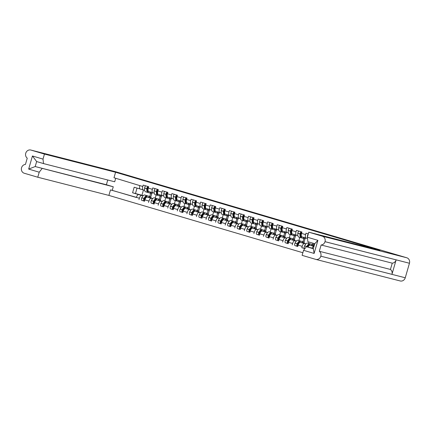 <?xml version="1.0" encoding="UTF-8"?>
<svg xmlns="http://www.w3.org/2000/svg" width="431" height="431" viewBox="0 0 431 431"><rect width="100%" height="100%" fill="white"/><g stroke="black" fill="none" stroke-linecap="round" stroke-linejoin="round"><path stroke-width="0.65" d="M391.951 274.353L396.132 259.861A4.499 4.094 104.3 0 1 392.248 263.169L390.432 269.45A4.499 4.094 104.3 0 1 391.951 274.353L320.826 256.176A4.499 4.094 -75.7 0 1 315.778 259.387A4.499 4.094 -75.7 0 1 315.643 259.349L302.109 255.346L303.559 250.319L306.419 246.699L313.369 248.471M302.864 252.733L108.892 195.41L37.766 177.233L24.233 173.235A4.499 4.094 -75.7 0 1 21.55 167.751L21.555 167.734A4.499 4.094 -75.7 0 1 25.44 164.426L27.25 158.15A4.499 4.094 -75.7 0 1 25.736 153.247L25.741 153.231A4.499 4.094 -75.7 0 1 30.784 150.036L115.222 171.613A4.499 4.094 104.3 0 1 115.357 171.651L156.722 183.913M392.248 263.169L321.122 244.991A4.499 4.094 -75.7 0 0 325.006 241.683L325.012 241.667A4.499 4.094 -75.7 0 0 322.329 236.188L308.795 232.185L379.921 250.363L115.578 172.249L44.452 154.072L30.919 150.069A4.499 4.094 -75.7 0 0 30.784 150.036M144.633 190.292L143.184 189.92A3.232 1.336 -73.5 0 1 143.162 189.915L140.183 189.031A3.232 1.336 106.5 0 1 139.806 185.599L113.989 177.755L115.578 172.249M150.112 191.967A5.344 2.209 -73.5 0 0 151.087 193.427A5.344 2.209 -73.5 0 0 151.119 193.438A5.344 2.209 -73.5 0 0 152.709 192.732L148.706 191.553A3.232 1.336 -73.5 0 1 148.69 191.547A3.232 1.336 -73.5 0 1 148.307 188.115L148.711 186.731L143.184 185.098L142.785 186.483A3.232 1.336 -73.5 0 0 143.162 189.915M162.298 195.566L158.285 194.381A3.232 1.336 -73.5 0 1 158.263 194.376A3.232 1.336 -73.5 0 1 157.886 190.944L158.285 189.559L152.763 187.927L152.358 189.311A3.232 1.336 -73.5 0 0 152.741 192.743L148.69 191.547M169.264 197.624A5.344 2.209 -73.5 0 0 170.245 199.09A5.344 2.209 -73.5 0 0 170.277 199.095A5.344 2.209 -73.5 0 0 171.861 198.395L167.858 197.209A3.232 1.336 -73.5 0 1 167.842 197.204A3.232 1.336 -73.5 0 1 167.465 193.772L167.864 192.388L162.336 190.755L161.937 192.14A3.232 1.336 -73.5 0 0 162.315 195.572L163.785 195.949M181.451 201.229L177.437 200.043A3.232 1.336 -73.5 0 1 177.416 200.038A3.232 1.336 -73.5 0 1 177.039 196.606L177.437 195.221L171.915 193.589L171.516 194.974A3.232 1.336 -73.5 0 0 171.894 198.405L167.842 197.204M188.417 203.287A5.344 2.209 -73.5 0 0 189.398 204.747A5.344 2.209 -73.5 0 0 189.43 204.757A5.344 2.209 -73.5 0 0 191.014 204.052L187.016 202.872A3.232 1.336 -73.5 0 1 186.995 202.866A3.232 1.336 -73.5 0 1 186.618 199.434L187.016 198.05L181.489 196.417L181.09 197.802A3.232 1.336 -73.5 0 0 181.467 201.234L177.416 200.038M200.604 206.885L196.59 205.7A3.232 1.336 -73.5 0 1 196.568 205.695A3.232 1.336 -73.5 0 1 196.191 202.263L196.59 200.878L191.068 199.246L190.669 200.63A3.232 1.336 -73.5 0 0 191.046 204.062L186.995 202.866M207.57 208.949A5.344 2.209 -73.5 0 0 208.55 210.409A5.344 2.209 -73.5 0 0 208.582 210.414A5.344 2.209 -73.5 0 0 210.166 209.714L206.169 208.534A3.232 1.336 -73.5 0 1 206.147 208.529A3.232 1.336 -73.5 0 1 205.77 205.097L206.169 203.712L200.641 202.08L200.243 203.464A3.232 1.336 -73.5 0 0 200.625 206.896L202.096 207.268M217.149 211.777A5.344 2.209 -73.5 0 0 218.124 213.237A5.344 2.209 -73.5 0 0 218.156 213.248A5.344 2.209 -73.5 0 0 219.745 212.542L215.742 211.362A3.232 1.336 -73.5 0 1 215.726 211.357A3.232 1.336 -73.5 0 1 215.344 207.925L215.748 206.541L210.22 204.908L209.822 206.293A3.232 1.336 -73.5 0 0 210.199 209.725L206.147 208.529M229.335 215.376L225.321 214.191A3.232 1.336 -73.5 0 1 225.3 214.185A3.232 1.336 -73.5 0 1 224.923 210.754L225.321 209.369L219.799 207.737L219.395 209.121A3.232 1.336 -73.5 0 0 219.778 212.553L221.248 212.93M238.909 218.21L234.895 217.019A3.232 1.336 -73.5 0 1 234.879 217.014A3.232 1.336 -73.5 0 1 234.502 213.582L234.9 212.203L229.373 210.565L228.974 211.95A3.232 1.336 -73.5 0 0 229.351 215.381L225.3 214.185M249.975 221.421L248.525 221.049A3.232 1.336 -73.5 0 1 248.504 221.044L244.474 219.853A3.232 1.336 -73.5 0 1 244.452 219.848A3.232 1.336 -73.5 0 1 244.075 216.416L244.474 215.031L238.952 213.399L238.553 214.783A3.232 1.336 -73.5 0 0 238.93 218.215L240.401 218.592M258.061 223.867L254.053 222.682A3.232 1.336 -73.5 0 1 254.031 222.676A3.232 1.336 -73.5 0 1 253.654 219.244L254.053 217.86L248.525 216.227L248.127 217.612A3.232 1.336 -73.5 0 0 248.504 221.044L244.452 219.848M269.133 227.078L267.678 226.711A3.232 1.336 -73.5 0 1 267.662 226.706L263.627 225.51A3.232 1.336 -73.5 0 1 263.605 225.505A3.232 1.336 -73.5 0 1 263.228 222.073L263.627 220.688L258.104 219.056L257.706 220.44A3.232 1.336 -73.5 0 0 258.083 223.872L254.031 222.676M274.606 228.759A5.344 2.209 -73.5 0 0 275.587 230.219A5.344 2.209 -73.5 0 0 275.619 230.224A5.344 2.209 -73.5 0 0 277.203 229.524L273.206 228.344A3.232 1.336 -73.5 0 1 273.184 228.338A3.232 1.336 -73.5 0 1 272.807 224.907L273.206 223.522L267.678 221.89L267.279 223.274A3.232 1.336 -73.5 0 0 267.662 226.706L263.605 225.505M288.285 232.74L286.83 232.368A3.232 1.336 -73.5 0 1 286.814 232.363L282.779 231.172A3.232 1.336 -73.5 0 1 282.763 231.167A3.232 1.336 -73.5 0 1 282.38 227.735L282.784 226.35L277.257 224.718L276.858 226.103A3.232 1.336 -73.5 0 0 277.235 229.534L273.184 228.338M293.759 234.416A5.344 2.209 -73.5 0 0 294.739 235.876A5.344 2.209 -73.5 0 0 294.772 235.886A5.344 2.209 -73.5 0 0 296.356 235.186L292.358 234.001A3.232 1.336 -73.5 0 1 292.337 233.995A3.232 1.336 -73.5 0 1 291.959 230.563L292.358 229.179L286.836 227.546L286.432 228.931A3.232 1.336 -73.5 0 0 286.814 232.363L282.763 231.167M307.438 238.402L305.988 238.031A3.232 1.336 -73.5 0 1 305.967 238.025L301.932 236.829A3.232 1.336 -73.5 0 1 301.915 236.824A3.232 1.336 -73.5 0 1 301.538 233.392L301.937 232.013L296.409 230.375L296.011 231.759A3.232 1.336 -73.5 0 0 296.388 235.191L292.337 233.995M308.3 233.893L305.988 233.209L305.59 234.593A3.232 1.336 -73.5 0 0 305.967 238.025L301.915 236.824M305.838 243.935L304.388 243.563A3.232 1.336 -73.5 0 0 302.196 246.343L301.797 247.728L304.884 248.639M302.196 246.343L298.144 245.142L297.746 246.527L294.96 245.595A1.772 0.733 -73.5 0 1 294.998 243.106L295.041 243.019A5.344 2.209 -73.5 0 1 298.004 240.282L300.24 240.945A5.344 2.209 106.5 0 0 297.282 243.682L297.239 243.768A1.772 0.733 106.5 0 0 297.218 246.263A1.772 0.733 106.5 0 0 297.228 246.268L294.976 245.6A1.772 0.733 -73.5 0 0 294.987 245.605L297.207 246.263M296.264 241.107L294.809 240.735A3.232 1.336 -73.5 0 0 292.622 243.51L292.218 244.894M292.622 243.51L288.565 242.314L288.167 243.698L285.387 242.766M286.685 238.278L285.236 237.907A3.232 1.336 -73.5 0 0 283.043 240.681L282.644 242.066M283.043 240.681L278.992 239.485L278.593 240.87L275.808 239.938A1.772 0.733 -73.5 0 1 275.845 237.443L275.888 237.357A5.344 2.209 -73.5 0 1 278.846 234.626L281.087 235.288A5.344 2.209 106.5 0 0 278.13 238.02L278.087 238.106A1.772 0.733 106.5 0 0 278.065 240.606A1.772 0.733 106.5 0 0 278.076 240.606L275.824 239.943A1.772 0.733 -73.5 0 0 275.835 239.943L278.054 240.6M277.111 235.45L275.657 235.078A3.232 1.336 -73.5 0 0 273.464 237.853L273.065 239.237M273.464 237.853L269.413 236.657L269.014 238.036L266.234 237.109M267.532 232.616L266.083 232.244A3.232 1.336 -73.5 0 0 263.891 235.019L263.492 236.403M263.891 235.019L259.839 233.823L259.44 235.207L256.655 234.275A1.772 0.733 -73.5 0 1 256.693 231.786L256.731 231.7A5.344 2.209 -73.5 0 1 259.694 228.963L261.935 229.626A5.344 2.209 106.5 0 0 258.972 232.363L258.934 232.449A1.772 0.733 106.5 0 0 258.912 234.943A1.772 0.733 106.5 0 0 258.923 234.949L256.671 234.281A1.772 0.733 -73.5 0 0 256.682 234.286L258.902 234.938M257.959 229.788L256.504 229.416A3.232 1.336 -73.5 0 0 254.312 232.19L253.913 233.575M254.312 232.19L250.26 230.994L249.861 232.379L247.082 231.447M248.38 226.959L246.925 226.587A3.232 1.336 -73.5 0 0 244.738 229.362L244.339 230.747M244.738 229.362L240.687 228.166L240.282 229.551L237.503 228.619A1.772 0.733 -73.5 0 1 237.54 226.124L237.578 226.038A5.344 2.209 -73.5 0 1 240.541 223.306L242.782 223.969A5.344 2.209 106.5 0 0 239.819 226.701L239.781 226.787A1.772 0.733 106.5 0 0 239.76 229.281A1.772 0.733 106.5 0 0 239.771 229.287L237.519 228.624A1.772 0.733 -73.5 0 0 237.529 228.624L239.749 229.281M238.801 224.125L237.352 223.754A3.232 1.336 -73.5 0 0 235.159 226.534L234.76 227.918M235.159 226.534L231.108 225.332L230.709 226.717L227.924 225.785M229.227 221.297L227.773 220.925A3.232 1.336 -73.5 0 0 225.585 223.7L225.181 225.084M225.585 223.7L221.529 222.504L221.13 223.888L218.35 222.956A1.772 0.733 -73.5 0 1 218.388 220.467L218.425 220.381A5.344 2.209 -73.5 0 1 221.389 217.644L223.63 218.307A5.344 2.209 106.5 0 0 220.667 221.044L220.629 221.13A1.772 0.733 106.5 0 0 220.602 223.624A1.772 0.733 106.5 0 0 220.613 223.624L221.168 223.77M219.648 218.469L218.199 218.097A3.232 1.336 -73.5 0 0 216.006 220.871L215.608 222.256M216.006 220.871L211.955 219.675L211.556 221.06L208.771 220.128M210.075 215.64L208.62 215.268A3.232 1.336 -73.5 0 0 206.427 218.043L206.029 219.427M206.427 218.043L202.376 216.841L201.977 218.226L199.197 217.294A1.772 0.733 -73.5 0 1 199.23 214.805L199.273 214.719A5.344 2.209 -73.5 0 1 202.236 211.987L204.477 212.645A5.344 2.209 106.5 0 0 201.514 215.381L201.471 215.468A1.772 0.733 106.5 0 0 201.449 217.962A1.772 0.733 106.5 0 0 201.46 217.967L202.015 218.108M200.496 212.806L199.047 212.435A3.232 1.336 -73.5 0 0 196.854 215.209L196.455 216.594M196.854 215.209L192.802 214.013L192.404 215.398L189.618 214.466M190.922 209.978L189.468 209.606A3.232 1.336 -73.5 0 0 187.275 212.381L186.876 213.765M187.275 212.381L183.223 211.185L182.825 212.569L180.039 211.637A1.772 0.733 -73.5 0 1 180.077 209.148L180.12 209.062A5.344 2.209 -73.5 0 1 183.083 206.325L185.325 206.988A5.344 2.209 106.5 0 0 182.361 209.719L182.318 209.805A1.772 0.733 106.5 0 0 182.297 212.305A1.772 0.733 106.5 0 0 182.308 212.305L182.863 212.445M181.343 207.149L179.889 206.778A3.232 1.336 -73.5 0 0 177.701 209.552L177.297 210.937M177.701 209.552L173.65 208.356L173.246 209.741L170.466 208.809M171.764 204.316L170.315 203.944A3.232 1.336 -73.5 0 0 168.122 206.724L167.724 208.108M168.122 206.724L164.071 205.522L163.672 206.907L160.887 205.975M162.191 201.487L160.736 201.115A3.232 1.336 -73.5 0 0 158.549 203.89L158.145 205.275M158.549 203.89L154.492 202.694L154.093 204.078L151.313 203.146M152.612 198.659L151.162 198.287A3.232 1.336 -73.5 0 0 148.97 201.061L148.571 202.446M148.97 201.061L144.918 199.865L144.52 201.25L141.734 200.318M143.038 195.825L141.583 195.458A3.232 1.336 -73.5 0 0 139.391 198.233L138.992 199.618M108.892 195.41L110.481 189.909L136.417 197.35A3.232 1.336 106.5 0 1 138.604 194.575L132.581 192.776L134.181 187.243L140.059 188.977M306.419 246.699L313.294 248.73L314.738 243.73L307.863 241.699L307.341 237.217L317.9 240.336L314.118 253.439L303.559 250.319M156.733 183.881L406.767 257.765A4.499 4.094 104.3 0 1 409.45 263.249L405.259 277.769L320.82 256.186A4.499 4.094 -75.7 0 0 319.306 251.268L321.122 244.991M307.341 237.217L308.795 232.185M143.464 189.99L141.95 195.248L143.227 195.631M141.95 195.248L132.581 192.776M140.183 189.031A3.232 1.336 106.5 0 0 140.204 189.037L143.14 189.909M42.076 168.58L39.221 172.201L28.662 169.081L32.444 155.979L43.003 159.104L43.52 163.586L36.646 161.555L35.202 166.549L113.261 186.774L112.227 190.351L136.374 197.49M37.766 177.233L39.221 172.201M110.481 189.909L112.227 190.351M43.003 159.104L44.452 154.072M43.52 163.586L114.7 181.78L115.718 178.262M314.01 246.246L309.911 245.201L313.962 246.397A3.232 1.336 -73.5 0 0 312.141 248.159M308.03 247.108A3.232 1.336 -73.5 0 1 309.911 245.201M305.962 243.806L300.337 242.367L304.388 243.563M312.529 244.576L312.928 243.197M308.477 243.38L308.876 242.001M298.144 245.142A3.232 1.336 -73.5 0 1 300.337 242.367M296.388 240.977L290.758 239.539L294.809 240.735M296.388 235.191A3.232 1.336 -73.5 0 0 296.409 235.197L297.859 235.568M302.95 241.748L303.866 238.575M298.898 240.552L299.814 237.379M288.565 242.314A3.232 1.336 -73.5 0 1 290.758 239.539M286.809 238.149L281.184 236.711L285.236 237.907M293.376 238.919L294.292 235.746M289.325 237.718L290.241 234.545M278.992 239.485A3.232 1.336 -73.5 0 1 281.184 236.711M277.235 235.315L271.605 233.877L275.657 235.078M277.235 229.534A3.232 1.336 -73.5 0 0 277.257 229.54L278.706 229.912M283.797 236.086L284.713 232.912M279.746 234.89L280.662 231.716M269.413 236.657A3.232 1.336 -73.5 0 1 271.605 233.877M267.656 232.487L262.032 231.048L266.083 232.244M274.224 233.257L275.134 230.084M270.167 232.061L271.083 228.888M259.839 233.823A3.232 1.336 -73.5 0 1 262.032 231.048M258.077 229.658L252.453 228.22L256.504 229.416M258.083 223.872A3.232 1.336 -73.5 0 0 258.104 223.878L259.554 224.249M264.645 230.429L265.561 227.256M260.593 229.227L261.509 226.059M250.26 230.994A3.232 1.336 -73.5 0 1 252.453 228.22M248.504 226.825L242.874 225.391L246.925 226.587M255.066 227.595L255.982 224.427M251.014 226.399L251.93 223.226M240.687 228.166A3.232 1.336 -73.5 0 1 242.874 225.391M238.925 223.996L233.3 222.558L237.352 223.754M245.492 224.766L246.408 221.593M241.441 223.57L242.357 220.397M231.108 225.332A3.232 1.336 -73.5 0 1 233.3 222.558M238.946 218.221A3.232 1.336 -73.5 0 1 238.93 218.215L234.879 217.014M229.351 221.168L223.721 219.729L227.773 220.925M229.351 215.381A3.232 1.336 -73.5 0 0 229.373 215.387L230.822 215.759M235.913 221.938L236.829 218.765M231.862 220.742L232.778 217.569M221.529 222.504A3.232 1.336 -73.5 0 1 223.721 219.729M219.772 218.339L214.148 216.901L218.199 218.097M226.34 219.11L227.256 215.936M222.288 217.908L223.204 214.735M211.955 219.675A3.232 1.336 -73.5 0 1 214.148 216.901M219.794 212.558A3.232 1.336 -73.5 0 1 219.778 212.553L215.726 211.357M210.199 215.505L204.569 214.067L208.62 215.268M210.199 209.725A3.232 1.336 -73.5 0 0 210.22 209.73L211.669 210.102M216.761 216.276L217.677 213.103M212.709 215.08L213.625 211.907M202.376 216.841A3.232 1.336 -73.5 0 1 204.569 214.067M200.62 212.677L194.99 211.238L199.047 212.435M207.182 213.447L208.098 210.274M203.13 212.251L204.046 209.078M192.802 214.013A3.232 1.336 -73.5 0 1 194.99 211.238M200.641 206.902A3.232 1.336 -73.5 0 1 200.625 206.896L196.568 205.695M191.041 209.849L185.416 208.41L189.468 209.606M191.046 204.062A3.232 1.336 -73.5 0 0 191.068 204.068L192.517 204.439M197.608 210.619L198.524 207.446M193.557 209.418L194.473 206.25M183.223 211.185A3.232 1.336 -73.5 0 1 185.416 208.41M181.467 207.015L175.837 205.576L179.889 206.778M181.467 201.234A3.232 1.336 -73.5 0 0 181.489 201.239L182.938 201.611M188.029 207.785L188.945 204.617M183.978 206.589L184.894 203.416M173.65 208.356A3.232 1.336 -73.5 0 1 175.837 205.576M171.888 204.186L166.264 202.748L170.315 203.944M171.894 198.405A3.232 1.336 -73.5 0 0 171.91 198.411L173.364 198.783M178.456 204.957L179.371 201.783M174.404 203.761L175.32 200.587M164.071 205.522A3.232 1.336 -73.5 0 1 166.264 202.748M162.315 201.358L156.685 199.919L160.736 201.115M168.877 202.128L169.792 198.955M164.825 200.932L165.741 197.759M154.492 202.694A3.232 1.336 -73.5 0 1 156.685 199.919M162.336 195.577A3.232 1.336 -73.5 0 1 162.315 195.572L158.263 194.376M152.736 198.529L147.111 197.091L151.162 198.287M152.741 192.743A3.232 1.336 -73.5 0 0 152.757 192.749L154.212 193.12M159.303 199.3L160.219 196.127M155.252 198.098L156.167 194.925M144.918 199.865A3.232 1.336 -73.5 0 1 147.111 197.091M405.259 277.769A4.499 4.094 104.3 0 1 400.216 280.964L315.778 259.387M149.724 196.466L150.64 193.293M137.036 188.083L135.447 193.589M301.797 247.728L304.539 248.428M390.432 269.45L319.306 251.268M107.75 180.002L106.382 184.743L113.261 186.774M28.662 169.081L35.202 166.549L106.382 184.743M317.9 240.336L314.738 243.73M314.118 253.439L313.294 248.73M36.646 161.555L32.444 155.979M150.877 192.194A4.429 1.832 106.5 0 0 151.346 192.549A4.429 1.832 106.5 0 0 151.378 192.56A4.429 1.832 106.5 0 0 151.944 192.506M147.914 191.499A4.429 1.832 -73.5 0 1 147.278 188.487L147.294 188.395A0.862 0.356 -73.5 0 1 147.941 187.345L148.318 187.442M147.935 186.499A1.772 0.733 106.5 0 0 146.858 188.627L146.847 188.724A5.344 2.209 106.5 0 0 147.865 192.474A5.344 2.209 106.5 0 0 147.898 192.485A5.344 2.209 106.5 0 0 148.399 192.479M148.884 192.776A5.344 2.209 -73.5 0 1 148.851 192.765A5.344 2.209 -73.5 0 1 147.828 189.015L147.838 188.918A1.772 0.733 -73.5 0 1 148.625 187.016M145.656 191.822A5.344 2.209 -73.5 0 1 145.624 191.811A5.344 2.209 -73.5 0 1 144.606 188.061L144.617 187.964A1.772 0.733 -73.5 0 1 145.694 185.842M147.467 195.954A5.344 2.209 106.5 0 0 147.014 195.669A5.344 2.209 106.5 0 0 144.056 198.4L144.013 198.486A1.772 0.733 106.5 0 0 143.992 200.986A1.772 0.733 106.5 0 0 144.002 200.986L144.552 201.126M141.751 200.323L143.992 200.986L141.761 200.323A1.772 0.733 -73.5 0 1 141.751 200.323A1.772 0.733 -73.5 0 1 141.772 197.824L141.815 197.737A5.344 2.209 -73.5 0 1 144.773 195.006L147.014 195.669M144.649 200.798A1.772 0.733 -73.5 0 1 144.994 198.777L145.037 198.691A5.344 2.209 -73.5 0 1 148 195.96L150.241 196.617A5.344 2.209 -73.5 0 1 151.233 198.141M144.617 200.2L144.256 200.108A0.862 0.356 -73.5 0 1 144.25 200.108A0.862 0.356 -73.5 0 1 144.261 198.896L144.299 198.81A4.429 1.832 -73.5 0 1 146.524 196.509M145.549 197.743L145.409 197.705A4.429 1.832 106.5 0 0 145.349 197.193M147.294 190.286A4.429 1.832 106.5 0 0 147.688 189.802L147.688 189.802M150.78 197.01L151.831 193.363M148.501 197.446A5.344 2.209 -73.5 0 1 150.241 196.617M144.126 199.989L144.627 200.113M150.521 197.964A4.429 1.832 106.5 0 0 149.977 197.495A4.429 1.832 106.5 0 0 149.207 197.624M160.451 195.022A4.429 1.832 106.5 0 0 160.925 195.383A4.429 1.832 106.5 0 0 160.952 195.388A4.429 1.832 106.5 0 0 161.517 195.34M162.282 195.566A5.344 2.209 -73.5 0 1 160.698 196.267A5.344 2.209 -73.5 0 1 160.666 196.256A5.344 2.209 -73.5 0 1 159.685 194.796M157.493 194.327A4.429 1.832 -73.5 0 1 156.857 191.321L156.868 191.224A0.862 0.356 -73.5 0 1 157.514 190.179L157.897 190.276M157.514 189.333A1.772 0.733 106.5 0 0 156.437 191.461L156.426 191.553A5.344 2.209 106.5 0 0 157.444 195.308A5.344 2.209 106.5 0 0 157.477 195.313A5.344 2.209 106.5 0 0 157.978 195.313M158.457 195.604A5.344 2.209 -73.5 0 1 158.425 195.593A5.344 2.209 -73.5 0 1 157.407 191.843L157.417 191.747A1.772 0.733 -73.5 0 1 158.204 189.845M155.235 194.65A5.344 2.209 -73.5 0 1 155.203 194.645A5.344 2.209 -73.5 0 1 154.185 190.89L154.196 190.798A1.772 0.733 -73.5 0 1 155.273 188.67M157.04 198.783A5.344 2.209 106.5 0 0 156.593 198.497A5.344 2.209 106.5 0 0 153.63 201.234L153.592 201.32A1.772 0.733 106.5 0 0 153.565 203.815A1.772 0.733 106.5 0 0 153.576 203.815L151.329 203.152A1.772 0.733 -73.5 0 1 151.329 203.152A1.772 0.733 -73.5 0 1 151.351 200.657L151.389 200.571A5.344 2.209 -73.5 0 1 154.352 197.834L156.593 198.497M154.228 203.626A1.772 0.733 -73.5 0 1 154.573 201.611L154.61 201.519A5.344 2.209 -73.5 0 1 157.574 198.788L159.815 199.451A5.344 2.209 -73.5 0 1 160.806 200.97M154.196 203.033L153.829 202.936A0.862 0.356 -73.5 0 1 153.835 201.724L153.878 201.638A4.429 1.832 -73.5 0 1 156.103 199.343M155.122 200.577L154.982 200.534A4.429 1.832 106.5 0 0 154.923 200.022M156.873 193.12A4.429 1.832 106.5 0 0 157.261 192.63L157.261 192.63M160.354 199.839L161.41 196.197M158.075 200.275A5.344 2.209 -73.5 0 1 159.815 199.451M154.131 203.96L153.576 203.815M153.705 202.818L154.201 202.942M160.1 200.792A4.429 1.832 106.5 0 0 159.556 200.323A4.429 1.832 106.5 0 0 158.78 200.453M170.029 197.851A4.429 1.832 106.5 0 0 170.504 198.212A4.429 1.832 106.5 0 0 170.531 198.217A4.429 1.832 106.5 0 0 171.096 198.168M167.066 197.161A4.429 1.832 -73.5 0 1 166.436 194.149L166.447 194.052A0.862 0.356 -73.5 0 1 167.093 193.007L167.47 193.104M167.088 192.161A1.772 0.733 106.5 0 0 166.01 194.289L166 194.381A5.344 2.209 106.5 0 0 167.018 198.136A5.344 2.209 106.5 0 0 167.05 198.141A5.344 2.209 106.5 0 0 167.551 198.141M168.036 198.432A5.344 2.209 -73.5 0 1 168.004 198.427A5.344 2.209 -73.5 0 1 166.986 194.672L166.996 194.58A1.772 0.733 -73.5 0 1 167.778 192.673M164.814 197.484A5.344 2.209 -73.5 0 1 164.777 197.473A5.344 2.209 -73.5 0 1 163.758 193.718L163.769 193.627A1.772 0.733 -73.5 0 1 164.847 191.499M166.619 201.611A5.344 2.209 106.5 0 0 166.167 201.325A5.344 2.209 106.5 0 0 163.209 204.062L163.166 204.149A1.772 0.733 106.5 0 0 163.144 206.643A1.772 0.733 106.5 0 0 163.155 206.648L163.705 206.788M160.903 205.98L163.144 206.643L160.914 205.986A1.772 0.733 -73.5 0 1 160.903 205.98A1.772 0.733 -73.5 0 1 160.925 203.486L160.968 203.4A5.344 2.209 -73.5 0 1 163.931 200.663L166.167 201.325M163.802 206.454A1.772 0.733 -73.5 0 1 164.146 204.439L164.189 204.353A5.344 2.209 -73.5 0 1 167.153 201.616L169.394 202.279A5.344 2.209 -73.5 0 1 170.385 203.804M163.769 205.862L163.408 205.77A0.862 0.356 -73.5 0 1 163.403 205.765A0.862 0.356 -73.5 0 1 163.414 204.558L163.457 204.472A4.429 1.832 -73.5 0 1 165.676 202.171M164.701 203.405L164.561 203.362A4.429 1.832 106.5 0 0 164.502 202.85M166.447 195.949A4.429 1.832 106.5 0 0 166.84 195.464L166.84 195.464M169.933 202.672L170.983 199.025M167.654 203.103A5.344 2.209 -73.5 0 1 169.394 202.279M163.284 205.646L163.78 205.776M169.679 203.621A4.429 1.832 106.5 0 0 169.135 203.157A4.429 1.832 106.5 0 0 168.359 203.287M179.603 200.684A4.429 1.832 106.5 0 0 180.077 201.04A4.429 1.832 106.5 0 0 180.104 201.051A4.429 1.832 106.5 0 0 180.67 200.997M181.435 201.223A5.344 2.209 -73.5 0 1 179.851 201.929A5.344 2.209 -73.5 0 1 179.819 201.918A5.344 2.209 -73.5 0 1 178.838 200.458M176.645 199.989A4.429 1.832 -73.5 0 1 176.01 196.978L176.02 196.886A0.862 0.356 -73.5 0 1 176.667 195.836L177.049 195.933M176.667 194.99A1.772 0.733 106.5 0 0 175.589 197.118L175.579 197.215A5.344 2.209 106.5 0 0 176.597 200.965A5.344 2.209 106.5 0 0 176.629 200.975A5.344 2.209 106.5 0 0 177.13 200.97M177.61 201.266A5.344 2.209 -73.5 0 1 177.577 201.255A5.344 2.209 -73.5 0 1 176.559 197.506L176.57 197.409A1.772 0.733 -73.5 0 1 177.356 195.507M174.388 200.313A5.344 2.209 -73.5 0 1 174.356 200.302A5.344 2.209 -73.5 0 1 173.337 196.552L173.348 196.455A1.772 0.733 -73.5 0 1 174.426 194.327M176.193 204.439A5.344 2.209 106.5 0 0 175.746 204.159A5.344 2.209 106.5 0 0 172.783 206.891L172.745 206.977A1.772 0.733 106.5 0 0 172.723 209.471A1.772 0.733 106.5 0 0 172.734 209.477L170.493 208.814A1.772 0.733 -73.5 0 1 170.482 208.814A1.772 0.733 -73.5 0 1 170.504 206.314L170.541 206.228A5.344 2.209 -73.5 0 1 173.504 203.497L175.746 204.159M173.381 209.283A1.772 0.733 -73.5 0 1 173.725 207.268L173.768 207.182A5.344 2.209 -73.5 0 1 176.726 204.445L178.967 205.108A5.344 2.209 -73.5 0 1 179.959 206.632M173.348 208.69L172.987 208.599A0.862 0.356 -73.5 0 1 172.982 208.599A0.862 0.356 -73.5 0 1 172.993 207.386L173.03 207.3A4.429 1.832 -73.5 0 1 175.255 205M174.275 206.233L174.135 206.196A4.429 1.832 106.5 0 0 174.076 205.679M176.026 198.777A4.429 1.832 106.5 0 0 176.419 198.292L176.419 198.292M179.511 205.501L180.562 201.853M177.227 205.932A5.344 2.209 -73.5 0 1 178.967 205.108M173.284 209.617L170.482 208.814M172.858 208.475L173.354 208.604M179.253 206.449A4.429 1.832 106.5 0 0 178.709 205.986A4.429 1.832 106.5 0 0 177.933 206.115M189.182 203.513A4.429 1.832 106.5 0 0 189.656 203.874A4.429 1.832 106.5 0 0 189.683 203.879A4.429 1.832 106.5 0 0 190.249 203.825M186.219 202.818A4.429 1.832 -73.5 0 1 185.589 199.806L185.599 199.715A0.862 0.356 -73.5 0 1 186.246 198.664L186.623 198.761M186.24 197.824A1.772 0.733 106.5 0 0 185.163 199.946L185.152 200.043A5.344 2.209 106.5 0 0 186.17 203.793A5.344 2.209 106.5 0 0 186.208 203.804A5.344 2.209 106.5 0 0 186.704 203.798M187.189 204.095A5.344 2.209 -73.5 0 1 187.156 204.084A5.344 2.209 -73.5 0 1 186.138 200.334L186.149 200.237A1.772 0.733 -73.5 0 1 186.935 198.335M183.967 203.141A5.344 2.209 -73.5 0 1 183.935 203.13A5.344 2.209 -73.5 0 1 182.911 199.381L182.927 199.289A1.772 0.733 -73.5 0 1 183.999 197.161M185.772 207.273A5.344 2.209 106.5 0 0 185.325 206.988M182.954 212.117A1.772 0.733 -73.5 0 1 183.304 210.096L183.342 210.01A5.344 2.209 -73.5 0 1 186.305 207.279L188.546 207.941A5.344 2.209 -73.5 0 1 189.538 209.461M182.927 211.524L182.561 211.427A0.862 0.356 -73.5 0 1 182.555 211.427A0.862 0.356 -73.5 0 1 182.566 210.215L182.609 210.129A4.429 1.832 -73.5 0 1 184.829 207.834M183.854 209.062L183.714 209.024A4.429 1.832 106.5 0 0 183.654 208.512M185.599 201.611A4.429 1.832 106.5 0 0 185.993 201.121L185.993 201.121M189.085 208.329L190.141 204.682M186.806 208.766A5.344 2.209 -73.5 0 1 188.546 207.941M180.066 211.643A1.772 0.733 -73.5 0 1 180.056 211.643L182.297 212.305L180.066 211.643M182.437 211.309L182.933 211.432M188.832 209.283A4.429 1.832 106.5 0 0 188.288 208.814A4.429 1.832 106.5 0 0 187.512 208.943M198.756 206.341A4.429 1.832 106.5 0 0 199.23 206.702A4.429 1.832 106.5 0 0 199.257 206.708A4.429 1.832 106.5 0 0 199.822 206.659M200.587 206.885A5.344 2.209 -73.5 0 1 199.003 207.586A5.344 2.209 -73.5 0 1 198.971 207.575A5.344 2.209 -73.5 0 1 197.991 206.115M195.798 205.652A4.429 1.832 -73.5 0 1 195.162 202.64L195.173 202.543A0.862 0.356 -73.5 0 1 195.825 201.498L196.202 201.595M195.819 200.652A1.772 0.733 106.5 0 0 194.742 202.78L194.731 202.872A5.344 2.209 106.5 0 0 195.749 206.627A5.344 2.209 106.5 0 0 195.782 206.632A5.344 2.209 106.5 0 0 196.283 206.632M196.762 206.923A5.344 2.209 -73.5 0 1 196.73 206.918A5.344 2.209 -73.5 0 1 195.712 203.163L195.722 203.071A1.772 0.733 -73.5 0 1 196.509 201.164M193.541 205.97A5.344 2.209 -73.5 0 1 193.508 205.964A5.344 2.209 -73.5 0 1 192.49 202.209L192.501 202.117A1.772 0.733 -73.5 0 1 193.578 199.989M195.351 210.102A5.344 2.209 106.5 0 0 194.898 209.816A5.344 2.209 106.5 0 0 191.935 212.553L191.897 212.639A1.772 0.733 106.5 0 0 191.876 215.134A1.772 0.733 106.5 0 0 191.887 215.139L192.436 215.279M189.635 214.471L191.876 215.134L189.645 214.476A1.772 0.733 -73.5 0 1 189.635 214.471A1.772 0.733 -73.5 0 1 189.656 211.977L189.694 211.89A5.344 2.209 -73.5 0 1 192.657 209.154L194.898 209.816M192.533 214.945A1.772 0.733 -73.5 0 1 192.878 212.93L192.921 212.844A5.344 2.209 -73.5 0 1 195.879 210.107L198.12 210.77A5.344 2.209 -73.5 0 1 199.117 212.294M192.501 214.352L192.14 214.261A0.862 0.356 -73.5 0 1 192.134 214.255A0.862 0.356 -73.5 0 1 192.145 213.049L192.183 212.962A4.429 1.832 -73.5 0 1 194.408 210.662M193.427 211.896L193.287 211.853A4.429 1.832 106.5 0 0 193.228 211.341M195.178 204.439A4.429 1.832 106.5 0 0 195.572 203.955L195.572 203.955M198.664 211.163L199.715 207.516M196.38 211.594A5.344 2.209 -73.5 0 1 198.12 210.77M192.01 214.137L192.506 214.266M198.405 212.111A4.429 1.832 106.5 0 0 197.861 211.648A4.429 1.832 106.5 0 0 197.091 211.777M208.335 209.175A4.429 1.832 106.5 0 0 208.809 209.531A4.429 1.832 106.5 0 0 208.836 209.536A4.429 1.832 106.5 0 0 209.401 209.488M205.371 208.48A4.429 1.832 -73.5 0 1 204.741 205.468L204.752 205.377A0.862 0.356 -73.5 0 1 205.398 204.326L205.781 204.423M205.393 203.48A1.772 0.733 106.5 0 0 204.321 205.609L204.305 205.706A5.344 2.209 106.5 0 0 205.328 209.455A5.344 2.209 106.5 0 0 205.361 209.466A5.344 2.209 106.5 0 0 205.856 209.461M206.341 209.757A5.344 2.209 -73.5 0 1 206.309 209.746A5.344 2.209 -73.5 0 1 205.291 205.991L205.301 205.899A1.772 0.733 -73.5 0 1 206.088 203.992M203.12 208.803A5.344 2.209 -73.5 0 1 203.087 208.793A5.344 2.209 -73.5 0 1 202.069 205.043L202.08 204.946A1.772 0.733 -73.5 0 1 203.152 202.818M204.924 212.93A5.344 2.209 106.5 0 0 204.477 212.645M202.107 217.774A1.772 0.733 -73.5 0 1 202.457 215.759L202.495 215.672A5.344 2.209 -73.5 0 1 205.458 212.936L207.699 213.598A5.344 2.209 -73.5 0 1 208.69 215.123M202.08 217.181L201.713 217.089A0.862 0.356 -73.5 0 1 201.708 217.089A0.862 0.356 -73.5 0 1 201.719 215.877L201.762 215.791A4.429 1.832 -73.5 0 1 203.987 213.49M203.006 214.724L202.866 214.681A4.429 1.832 106.5 0 0 202.807 214.169M204.752 207.268A4.429 1.832 106.5 0 0 205.145 206.783L205.145 206.783M208.238 213.991L209.294 210.344M205.959 214.422A5.344 2.209 -73.5 0 1 207.699 213.598M199.219 217.305A1.772 0.733 -73.5 0 1 199.208 217.299L201.449 217.962L199.219 217.305M201.589 216.965L202.085 217.095M207.984 214.94A4.429 1.832 106.5 0 0 207.44 214.476A4.429 1.832 106.5 0 0 206.665 214.606M217.914 212.004A4.429 1.832 106.5 0 0 218.388 212.359A4.429 1.832 106.5 0 0 218.415 212.37A4.429 1.832 106.5 0 0 218.98 212.316M214.95 211.309A4.429 1.832 -73.5 0 1 214.315 208.297L214.331 208.205A0.862 0.356 -73.5 0 1 214.977 207.155L215.355 207.252M214.972 206.309A1.772 0.733 106.5 0 0 213.895 208.437L213.884 208.534A5.344 2.209 106.5 0 0 214.902 212.284A5.344 2.209 106.5 0 0 214.934 212.294A5.344 2.209 106.5 0 0 215.435 212.289M215.92 212.585A5.344 2.209 -73.5 0 1 215.888 212.575A5.344 2.209 -73.5 0 1 214.864 208.825L214.875 208.728A1.772 0.733 -73.5 0 1 215.662 206.826M212.693 211.632A5.344 2.209 -73.5 0 1 212.661 211.621A5.344 2.209 -73.5 0 1 211.643 207.871L211.653 207.774A1.772 0.733 -73.5 0 1 212.731 205.652M214.503 215.764A5.344 2.209 106.5 0 0 214.051 215.478A5.344 2.209 106.5 0 0 211.093 218.21L211.05 218.296A1.772 0.733 106.5 0 0 211.028 220.796A1.772 0.733 106.5 0 0 211.039 220.796L208.787 220.133A1.772 0.733 -73.5 0 1 208.787 220.133A1.772 0.733 -73.5 0 1 208.809 217.633L208.852 217.547A5.344 2.209 -73.5 0 1 211.81 214.816L214.051 215.478M211.686 220.607A1.772 0.733 -73.5 0 1 212.03 218.587L212.074 218.501A5.344 2.209 -73.5 0 1 215.037 215.769L217.278 216.427A5.344 2.209 -73.5 0 1 218.269 217.951M211.653 220.009L211.292 219.918A0.862 0.356 -73.5 0 1 211.287 219.918A0.862 0.356 -73.5 0 1 211.298 218.706L211.335 218.619A4.429 1.832 -73.5 0 1 213.56 216.324M212.585 217.553L212.445 217.515A4.429 1.832 106.5 0 0 212.386 217.003M214.331 210.096A4.429 1.832 106.5 0 0 214.724 209.611L214.724 209.611M217.817 216.82L218.867 213.173M215.538 217.256A5.344 2.209 -73.5 0 1 217.278 216.427M211.589 220.936L211.039 220.796M211.163 219.799L211.664 219.923M217.558 217.774A4.429 1.832 106.5 0 0 217.014 217.305A4.429 1.832 106.5 0 0 216.243 217.434M227.487 214.832A4.429 1.832 106.5 0 0 227.961 215.193A4.429 1.832 106.5 0 0 227.988 215.198A4.429 1.832 106.5 0 0 228.554 215.15M229.319 215.376A5.344 2.209 -73.5 0 1 227.735 216.076A5.344 2.209 -73.5 0 1 227.703 216.066A5.344 2.209 -73.5 0 1 226.722 214.606M224.529 214.137A4.429 1.832 -73.5 0 1 223.894 211.131L223.904 211.034A0.862 0.356 -73.5 0 1 224.551 209.989L224.934 210.086M224.551 209.143A1.772 0.733 106.5 0 0 223.473 211.271L223.463 211.362A5.344 2.209 106.5 0 0 224.481 215.117A5.344 2.209 106.5 0 0 224.513 215.123A5.344 2.209 106.5 0 0 225.014 215.123M225.494 215.414A5.344 2.209 -73.5 0 1 225.461 215.403A5.344 2.209 -73.5 0 1 224.443 211.653L224.454 211.562A1.772 0.733 -73.5 0 1 225.241 209.655M222.272 214.46A5.344 2.209 -73.5 0 1 222.24 214.455A5.344 2.209 -73.5 0 1 221.222 210.7L221.232 210.608A1.772 0.733 -73.5 0 1 222.31 208.48M224.077 218.592A5.344 2.209 106.5 0 0 223.63 218.307M221.265 223.436A1.772 0.733 -73.5 0 1 221.609 221.421L221.647 221.329A5.344 2.209 -73.5 0 1 224.61 218.598L226.851 219.26A5.344 2.209 -73.5 0 1 227.843 220.78M221.232 222.843L220.866 222.746A0.862 0.356 -73.5 0 1 220.871 221.534L220.914 221.448A4.429 1.832 -73.5 0 1 223.139 219.153M222.159 220.386L222.019 220.343A4.429 1.832 106.5 0 0 221.96 219.832M223.91 212.93A4.429 1.832 106.5 0 0 224.298 212.44L224.298 212.44M227.39 219.648L228.446 216.006M225.111 220.085A5.344 2.209 -73.5 0 1 226.851 219.26M220.591 223.619L218.377 222.967A1.772 0.733 -73.5 0 1 218.366 222.962L220.602 223.624M220.742 222.628L221.238 222.752M227.137 220.602A4.429 1.832 106.5 0 0 226.593 220.133A4.429 1.832 106.5 0 0 225.817 220.263M237.066 217.66A4.429 1.832 106.5 0 0 237.54 218.021A4.429 1.832 106.5 0 0 237.567 218.027A4.429 1.832 106.5 0 0 238.133 217.978M238.898 218.205A5.344 2.209 -73.5 0 1 237.314 218.905A5.344 2.209 -73.5 0 1 237.282 218.9A5.344 2.209 -73.5 0 1 236.301 217.434M234.103 216.971A4.429 1.832 -73.5 0 1 233.473 213.959L233.483 213.862A0.862 0.356 -73.5 0 1 234.13 212.817L234.507 212.914M234.125 211.971A1.772 0.733 106.5 0 0 233.047 214.099L233.036 214.191A5.344 2.209 106.5 0 0 234.055 217.946A5.344 2.209 106.5 0 0 234.087 217.957A5.344 2.209 106.5 0 0 234.588 217.951M235.073 218.242A5.344 2.209 -73.5 0 1 235.04 218.237A5.344 2.209 -73.5 0 1 234.022 214.482L234.033 214.39A1.772 0.733 -73.5 0 1 234.814 212.483M231.851 217.294A5.344 2.209 -73.5 0 1 231.813 217.283A5.344 2.209 -73.5 0 1 230.795 213.528L230.806 213.437A1.772 0.733 -73.5 0 1 231.883 211.309M233.656 221.421A5.344 2.209 106.5 0 0 233.203 221.135A5.344 2.209 106.5 0 0 230.246 223.872L230.202 223.958A1.772 0.733 106.5 0 0 230.181 226.453A1.772 0.733 106.5 0 0 230.192 226.458L227.951 225.796A1.772 0.733 -73.5 0 1 227.94 225.79A1.772 0.733 -73.5 0 1 227.961 223.296L228.004 223.21A5.344 2.209 -73.5 0 1 230.968 220.473L233.203 221.135M230.838 226.264A1.772 0.733 -73.5 0 1 231.183 224.249L231.226 224.163A5.344 2.209 -73.5 0 1 234.189 221.426L236.43 222.089A5.344 2.209 -73.5 0 1 237.422 223.614M230.806 225.672L230.445 225.58A0.862 0.356 -73.5 0 1 230.44 225.575A0.862 0.356 -73.5 0 1 230.45 224.368L230.493 224.282A4.429 1.832 -73.5 0 1 232.713 221.981M231.738 223.215L231.598 223.172A4.429 1.832 106.5 0 0 231.539 222.66M233.483 215.759A4.429 1.832 106.5 0 0 233.877 215.274L233.877 215.274M236.969 222.482L238.02 218.835M234.69 222.913A5.344 2.209 -73.5 0 1 236.43 222.089M230.741 226.598L227.94 225.79M230.321 225.456L230.817 225.585M236.716 223.43A4.429 1.832 106.5 0 0 236.172 222.967A4.429 1.832 106.5 0 0 235.396 223.096M246.64 220.494A4.429 1.832 106.5 0 0 247.114 220.85A4.429 1.832 106.5 0 0 247.141 220.861A4.429 1.832 106.5 0 0 247.706 220.807M248.471 221.033A5.344 2.209 -73.5 0 1 246.888 221.739A5.344 2.209 -73.5 0 1 246.855 221.728A5.344 2.209 -73.5 0 1 245.875 220.268M243.682 219.799A4.429 1.832 -73.5 0 1 243.046 216.788L243.057 216.696A0.862 0.356 -73.5 0 1 243.704 215.645L244.086 215.742M243.704 214.8A1.772 0.733 106.5 0 0 242.626 216.928L242.615 217.025A5.344 2.209 106.5 0 0 243.634 220.774A5.344 2.209 106.5 0 0 243.666 220.785A5.344 2.209 106.5 0 0 244.167 220.78M244.646 221.076A5.344 2.209 -73.5 0 1 244.614 221.065A5.344 2.209 -73.5 0 1 243.596 217.316L243.607 217.219A1.772 0.733 -73.5 0 1 244.393 215.317M241.425 220.122A5.344 2.209 -73.5 0 1 241.392 220.112A5.344 2.209 -73.5 0 1 240.374 216.362L240.385 216.265A1.772 0.733 -73.5 0 1 241.462 214.137M243.235 224.249A5.344 2.209 106.5 0 0 242.782 223.969M240.417 229.093A1.772 0.733 -73.5 0 1 240.762 227.078L240.805 226.992A5.344 2.209 -73.5 0 1 243.763 224.255L246.004 224.917A5.344 2.209 -73.5 0 1 246.995 226.442M240.385 228.5L240.024 228.408A0.862 0.356 -73.5 0 1 240.019 228.408A0.862 0.356 -73.5 0 1 240.029 227.196L240.067 227.11A4.429 1.832 -73.5 0 1 242.292 224.81M241.312 226.043L241.171 226.006A4.429 1.832 106.5 0 0 241.112 225.488M243.062 218.587A4.429 1.832 106.5 0 0 243.456 218.102L243.456 218.102M246.548 225.311L247.599 221.663M244.264 225.742A5.344 2.209 -73.5 0 1 246.004 224.917M240.32 229.427L239.771 229.287M239.895 228.285L240.39 228.414M246.29 226.264A4.429 1.832 106.5 0 0 245.745 225.796A4.429 1.832 106.5 0 0 244.97 225.925M256.219 223.323A4.429 1.832 106.5 0 0 256.693 223.684A4.429 1.832 106.5 0 0 256.72 223.689A4.429 1.832 106.5 0 0 257.285 223.635M258.05 223.861A5.344 2.209 -73.5 0 1 256.467 224.567A5.344 2.209 -73.5 0 1 256.434 224.556A5.344 2.209 -73.5 0 1 255.454 223.096M253.256 222.628A4.429 1.832 -73.5 0 1 252.625 219.616L252.636 219.524A0.862 0.356 -73.5 0 1 253.283 218.474L253.665 218.571M253.277 217.633A1.772 0.733 106.5 0 0 252.2 219.756L252.189 219.853A5.344 2.209 106.5 0 0 253.212 223.603A5.344 2.209 106.5 0 0 253.245 223.614A5.344 2.209 106.5 0 0 253.74 223.608M254.225 223.904A5.344 2.209 -73.5 0 1 254.193 223.894A5.344 2.209 -73.5 0 1 253.175 220.144L253.186 220.047A1.772 0.733 -73.5 0 1 253.972 218.145M251.004 222.951A5.344 2.209 -73.5 0 1 250.971 222.946A5.344 2.209 -73.5 0 1 249.948 219.19L249.964 219.099A1.772 0.733 -73.5 0 1 251.036 216.971M252.808 227.083A5.344 2.209 106.5 0 0 252.361 226.798A5.344 2.209 106.5 0 0 249.398 229.529L249.355 229.621A1.772 0.733 106.5 0 0 249.333 232.115A1.772 0.733 106.5 0 0 249.344 232.115L247.103 231.452A1.772 0.733 -73.5 0 1 247.092 231.452A1.772 0.733 -73.5 0 1 247.114 228.958L247.157 228.872A5.344 2.209 -73.5 0 1 250.12 226.135L252.361 226.798M249.991 231.926A1.772 0.733 -73.5 0 1 250.341 229.906L250.379 229.82A5.344 2.209 -73.5 0 1 253.342 227.089L255.583 227.751A5.344 2.209 -73.5 0 1 256.574 229.27M249.964 231.334L249.597 231.237A0.862 0.356 -73.5 0 1 249.592 231.237A0.862 0.356 -73.5 0 1 249.603 230.025L249.646 229.938A4.429 1.832 -73.5 0 1 251.866 227.643M250.89 228.877L250.75 228.834A4.429 1.832 106.5 0 0 250.691 228.322M252.636 221.421A4.429 1.832 106.5 0 0 253.029 220.931L253.11 220.952M256.122 228.139L257.178 224.492M253.843 228.575A5.344 2.209 -73.5 0 1 255.583 227.751M249.899 232.255L247.092 231.452M249.474 231.118L249.969 231.242M255.869 229.093A4.429 1.832 106.5 0 0 255.324 228.624A4.429 1.832 106.5 0 0 254.549 228.753M265.792 226.151A4.429 1.832 106.5 0 0 266.266 226.512A4.429 1.832 106.5 0 0 266.293 226.517A4.429 1.832 106.5 0 0 266.859 226.469M267.624 226.695A5.344 2.209 -73.5 0 1 266.04 227.396A5.344 2.209 -73.5 0 1 266.008 227.385A5.344 2.209 -73.5 0 1 265.027 225.925M262.835 225.461A4.429 1.832 -73.5 0 1 262.199 222.45L262.21 222.353A0.862 0.356 -73.5 0 1 262.862 221.308L263.239 221.405M262.856 220.462A1.772 0.733 106.5 0 0 261.779 222.59L261.768 222.682A5.344 2.209 106.5 0 0 262.786 226.437A5.344 2.209 106.5 0 0 262.818 226.442A5.344 2.209 106.5 0 0 263.319 226.442M263.799 226.733A5.344 2.209 -73.5 0 1 263.767 226.728A5.344 2.209 -73.5 0 1 262.748 222.972L262.759 222.881A1.772 0.733 -73.5 0 1 263.546 220.974M260.577 225.779A5.344 2.209 -73.5 0 1 260.545 225.774A5.344 2.209 -73.5 0 1 259.527 222.019L259.537 221.927A1.772 0.733 -73.5 0 1 260.615 219.799M262.387 229.912A5.344 2.209 106.5 0 0 261.935 229.626M259.57 234.755A1.772 0.733 -73.5 0 1 259.915 232.74L259.958 232.654A5.344 2.209 -73.5 0 1 262.915 229.917L265.157 230.58A5.344 2.209 -73.5 0 1 266.153 232.104M259.537 234.162L259.176 234.071A0.862 0.356 -73.5 0 1 259.171 234.065A0.862 0.356 -73.5 0 1 259.182 232.859L259.22 232.772A4.429 1.832 -73.5 0 1 261.445 230.472M260.464 231.706L260.324 231.662A4.429 1.832 106.5 0 0 260.265 231.151M262.215 224.249A4.429 1.832 106.5 0 0 262.608 223.764L262.684 223.781M265.701 230.973L266.751 227.326M263.416 231.404A5.344 2.209 -73.5 0 1 265.157 230.58M259.473 235.089L258.923 234.949M259.047 233.947L259.543 234.076M265.442 231.921A4.429 1.832 106.5 0 0 264.898 231.458A4.429 1.832 106.5 0 0 264.128 231.587M275.371 228.985A4.429 1.832 106.5 0 0 275.845 229.34A4.429 1.832 106.5 0 0 275.872 229.351A4.429 1.832 106.5 0 0 276.438 229.297M272.408 228.29A4.429 1.832 -73.5 0 1 271.778 225.278L271.789 225.187A0.862 0.356 -73.5 0 1 272.435 224.136L272.818 224.233M272.43 223.29A1.772 0.733 106.5 0 0 271.358 225.418L271.347 225.515A5.344 2.209 106.5 0 0 272.365 229.265A5.344 2.209 106.5 0 0 272.397 229.276A5.344 2.209 106.5 0 0 272.893 229.27M273.378 229.567A5.344 2.209 -73.5 0 1 273.346 229.556A5.344 2.209 -73.5 0 1 272.327 225.801L272.338 225.709A1.772 0.733 -73.5 0 1 273.125 223.802M270.156 228.613A5.344 2.209 -73.5 0 1 270.124 228.602A5.344 2.209 -73.5 0 1 269.106 224.853L269.116 224.756A1.772 0.733 -73.5 0 1 270.194 222.628M271.961 232.74A5.344 2.209 106.5 0 0 271.514 232.454A5.344 2.209 106.5 0 0 268.551 235.191L268.508 235.278A1.772 0.733 106.5 0 0 268.486 237.772A1.772 0.733 106.5 0 0 268.497 237.777L266.256 237.115A1.772 0.733 -73.5 0 1 266.245 237.109A1.772 0.733 -73.5 0 1 266.266 234.615L266.31 234.529A5.344 2.209 -73.5 0 1 269.273 231.797L271.514 232.454M269.143 237.583A1.772 0.733 -73.5 0 1 269.494 235.568L269.531 235.482A5.344 2.209 -73.5 0 1 272.494 232.745L274.736 233.408A5.344 2.209 -73.5 0 1 275.727 234.933M269.116 236.991L268.75 236.899A0.862 0.356 -73.5 0 1 268.745 236.899A0.862 0.356 -73.5 0 1 268.755 235.687L268.799 235.601A4.429 1.832 -73.5 0 1 271.024 233.3M270.043 234.534L269.903 234.491A4.429 1.832 106.5 0 0 269.844 233.979M271.789 227.078A4.429 1.832 106.5 0 0 272.182 226.593L272.182 226.593M275.274 233.801L276.33 230.154M272.995 234.232A5.344 2.209 -73.5 0 1 274.736 233.408M269.052 237.917L266.245 237.109M268.626 236.775L269.122 236.905M275.021 234.75A4.429 1.832 106.5 0 0 274.477 234.286A4.429 1.832 106.5 0 0 273.701 234.416M284.95 231.813A4.429 1.832 106.5 0 0 285.424 232.169A4.429 1.832 106.5 0 0 285.451 232.18A4.429 1.832 106.5 0 0 286.017 232.126M286.782 232.352A5.344 2.209 -73.5 0 1 285.198 233.058A5.344 2.209 -73.5 0 1 285.16 233.047A5.344 2.209 -73.5 0 1 284.185 231.587M281.987 231.118A4.429 1.832 -73.5 0 1 281.357 228.107L281.368 228.015A0.862 0.356 -73.5 0 1 282.014 226.965L282.391 227.062M282.009 226.124A1.772 0.733 106.5 0 0 280.931 228.247L280.92 228.344A5.344 2.209 106.5 0 0 281.939 232.093A5.344 2.209 106.5 0 0 281.971 232.104A5.344 2.209 106.5 0 0 282.472 232.099M282.957 232.395A5.344 2.209 -73.5 0 1 282.925 232.384A5.344 2.209 -73.5 0 1 281.901 228.635L281.912 228.538A1.772 0.733 -73.5 0 1 282.698 226.636M279.73 231.442A5.344 2.209 -73.5 0 1 279.697 231.431A5.344 2.209 -73.5 0 1 278.679 227.681L278.69 227.584A1.772 0.733 -73.5 0 1 279.767 225.461M281.54 235.574A5.344 2.209 106.5 0 0 281.087 235.288M278.722 240.417A1.772 0.733 -73.5 0 1 279.067 238.397L279.11 238.311A5.344 2.209 -73.5 0 1 282.073 235.579L284.315 236.236A5.344 2.209 -73.5 0 1 285.306 237.761M278.69 239.819L278.329 239.728A0.862 0.356 -73.5 0 1 278.324 239.728A0.862 0.356 -73.5 0 1 278.334 238.515L278.378 238.429A4.429 1.832 -73.5 0 1 280.597 236.134M279.622 237.362L279.482 237.325A4.429 1.832 106.5 0 0 279.423 236.813M281.368 229.906A4.429 1.832 106.5 0 0 281.761 229.421L281.761 229.421M284.853 236.63L285.904 232.982M282.574 237.066A5.344 2.209 -73.5 0 1 284.315 236.236M278.625 240.746L278.076 240.606M278.2 239.609L278.701 239.733M284.595 237.583A4.429 1.832 106.5 0 0 284.051 237.115A4.429 1.832 106.5 0 0 283.28 237.244M294.524 234.642A4.429 1.832 106.5 0 0 294.998 235.003A4.429 1.832 106.5 0 0 295.025 235.008A4.429 1.832 106.5 0 0 295.591 234.96M291.566 233.947A4.429 1.832 -73.5 0 1 290.93 230.941L290.941 230.844A0.862 0.356 -73.5 0 1 291.588 229.798L291.97 229.895M291.588 228.953A1.772 0.733 106.5 0 0 290.51 231.081L290.499 231.172A5.344 2.209 106.5 0 0 291.518 234.927A5.344 2.209 106.5 0 0 291.55 234.933A5.344 2.209 106.5 0 0 292.051 234.933M292.53 235.224A5.344 2.209 -73.5 0 1 292.498 235.213A5.344 2.209 -73.5 0 1 291.48 231.463L291.491 231.372A1.772 0.733 -73.5 0 1 292.277 229.464M289.309 234.27A5.344 2.209 -73.5 0 1 289.276 234.265A5.344 2.209 -73.5 0 1 288.258 230.51L288.269 230.418A1.772 0.733 -73.5 0 1 289.346 228.29M291.114 238.402A5.344 2.209 106.5 0 0 290.666 238.117A5.344 2.209 106.5 0 0 287.703 240.854L287.666 240.94A1.772 0.733 106.5 0 0 287.639 243.434A1.772 0.733 106.5 0 0 287.649 243.434L285.414 242.777A1.772 0.733 -73.5 0 1 285.403 242.772A1.772 0.733 -73.5 0 1 285.424 240.277L285.462 240.191A5.344 2.209 -73.5 0 1 288.425 237.454L290.666 238.117M288.301 243.246A1.772 0.733 -73.5 0 1 288.646 241.231L288.684 241.139A5.344 2.209 -73.5 0 1 291.647 238.408L293.888 239.07A5.344 2.209 -73.5 0 1 294.879 240.59M288.269 242.653L287.908 242.556A0.862 0.356 -73.5 0 1 287.903 242.556A0.862 0.356 -73.5 0 1 287.913 241.344L287.951 241.258A4.429 1.832 -73.5 0 1 290.176 238.963M289.196 240.196L289.056 240.153A4.429 1.832 106.5 0 0 288.996 239.641M290.947 232.74A4.429 1.832 106.5 0 0 291.334 232.255L291.334 232.255M294.432 239.458L295.483 235.816M292.148 239.895A5.344 2.209 -73.5 0 1 293.888 239.07M288.204 243.58L285.403 242.772M287.779 242.437L288.274 242.561M294.174 240.412A4.429 1.832 106.5 0 0 293.63 239.943A4.429 1.832 106.5 0 0 292.854 240.072M304.103 237.47A4.429 1.832 106.5 0 0 304.577 237.831A4.429 1.832 106.5 0 0 304.604 237.837A4.429 1.832 106.5 0 0 305.17 237.788M305.935 238.014A5.344 2.209 -73.5 0 1 304.351 238.715A5.344 2.209 -73.5 0 1 304.318 238.709A5.344 2.209 -73.5 0 1 303.338 237.244M301.14 236.781A4.429 1.832 -73.5 0 1 300.509 233.769L300.52 233.672A0.862 0.356 -73.5 0 1 301.167 232.627L301.544 232.724M301.161 231.781A1.772 0.733 106.5 0 0 300.084 233.909L300.073 234.001A5.344 2.209 106.5 0 0 301.091 237.756A5.344 2.209 106.5 0 0 301.124 237.767A5.344 2.209 106.5 0 0 301.625 237.761M302.109 238.052A5.344 2.209 -73.5 0 1 302.077 238.047A5.344 2.209 -73.5 0 1 301.059 234.292L301.07 234.2A1.772 0.733 -73.5 0 1 301.851 232.293M298.888 237.104A5.344 2.209 -73.5 0 1 298.85 237.093A5.344 2.209 -73.5 0 1 297.832 233.338L297.843 233.246A1.772 0.733 -73.5 0 1 298.92 231.118M300.693 241.231A5.344 2.209 106.5 0 0 300.24 240.945M297.875 246.074A1.772 0.733 -73.5 0 1 298.22 244.059L298.263 243.973A5.344 2.209 -73.5 0 1 301.226 241.236L303.467 241.899A5.344 2.209 -73.5 0 1 304.458 243.423M297.843 245.481L297.482 245.39A0.862 0.356 -73.5 0 1 297.476 245.39A0.862 0.356 -73.5 0 1 297.487 244.178L297.53 244.091A4.429 1.832 -73.5 0 1 299.75 241.791M298.775 243.025L298.635 242.982A4.429 1.832 106.5 0 0 298.575 242.47M300.52 235.568A4.429 1.832 106.5 0 0 300.913 235.084L300.913 235.084M304.006 242.292L305.056 238.645M301.727 242.723A5.344 2.209 -73.5 0 1 303.467 241.899M297.778 246.408L297.228 246.268M297.358 245.266L297.853 245.395M303.753 243.24A4.429 1.832 106.5 0 0 303.208 242.777A4.429 1.832 106.5 0 0 302.433 242.906M307.518 238.752A5.344 2.209 -73.5 0 1 307.411 236.172L307.422 236.075A1.772 0.733 -73.5 0 1 308.224 234.152M310.272 244.059A5.344 2.209 106.5 0 0 309.819 243.779A5.344 2.209 106.5 0 0 306.856 246.51L306.818 246.597A1.772 0.733 106.5 0 0 306.737 246.78M304.555 248.434L304.566 248.434A1.772 0.733 -73.5 0 1 304.555 248.434A1.772 0.733 -73.5 0 1 304.577 245.934L304.615 245.848A5.344 2.209 -73.5 0 1 307.578 243.116L309.819 243.779M307.734 247.033A1.772 0.733 -73.5 0 1 307.799 246.888L307.842 246.801A5.344 2.209 -73.5 0 1 310.799 244.065L313.041 244.727A5.344 2.209 -73.5 0 1 314.027 246.203M308.348 245.853L308.208 245.815A4.429 1.832 106.5 0 0 308.149 245.298M307.125 246.877A4.429 1.832 -73.5 0 1 309.329 244.619M313.585 245.12L314.043 243.526M311.301 245.551A5.344 2.209 -73.5 0 1 313.041 244.727M313.326 246.074A4.429 1.832 106.5 0 0 312.782 245.605A4.429 1.832 106.5 0 0 312.006 245.735M139.806 185.599L142.785 186.483M148.307 188.115L152.358 189.311M157.886 190.944L161.937 192.14M167.465 193.772L171.516 194.974M177.039 196.606L181.09 197.802M186.618 199.434L190.669 200.63M196.191 202.263L200.243 203.464M205.77 205.097L209.822 206.293M215.344 207.925L219.395 209.121M224.923 210.754L228.974 211.95M234.502 213.582L238.553 214.783M244.075 216.416L248.127 217.612M253.654 219.244L257.706 220.44M263.228 222.073L267.279 223.274M272.807 224.907L276.858 226.103M282.38 227.735L286.432 228.931M291.959 230.563L296.011 231.759M301.538 233.392L305.59 234.593M139.391 198.233L136.417 197.35M138.604 194.575L141.583 195.458M409.45 263.249L325.012 241.667M325.006 241.683L396.132 259.861M322.329 236.188L406.767 257.765M115.357 171.651L30.919 150.069M148.108 188.999L147.838 188.918M146.858 188.627L144.617 187.964M146.847 188.724L144.606 188.061M144.056 198.4L141.815 197.737M144.013 198.486L141.772 197.824M145.285 198.863L144.994 198.777M148.097 189.09L147.828 189.015M145.322 198.777L145.037 198.691M157.687 191.827L157.417 191.747M156.437 191.461L154.196 190.798M156.426 191.553L154.185 190.89M153.63 201.234L151.389 200.571M153.592 201.32L151.351 200.657M154.858 201.692L154.573 201.611M154.901 201.606L154.61 201.519M153.555 203.809L151.34 203.152M167.266 194.661L166.996 194.58M166.01 194.289L163.769 193.627M166 194.381L163.758 193.718M163.209 204.062L160.968 203.4M163.166 204.149L160.925 203.486M164.437 204.526L164.146 204.439M164.475 204.439L164.189 204.353M176.839 197.49L176.57 197.409M175.589 197.118L173.348 196.455M175.579 197.215L173.337 196.552M172.783 206.891L170.541 206.228M172.745 206.977L170.504 206.314M174.011 207.354L173.725 207.268M174.054 207.268L173.768 207.182M186.418 200.318L186.149 200.237M185.163 199.946L182.927 199.289M185.152 200.043L182.911 199.381M182.361 209.719L180.12 209.062M182.318 209.805L180.077 209.148M183.59 210.183L183.304 210.096M183.628 210.096L183.342 210.01M195.992 203.146L195.722 203.071M194.742 202.78L192.501 202.117M194.731 202.872L192.49 202.209M191.935 212.553L189.694 211.89M191.897 212.639L189.656 211.977M193.169 213.011L192.878 212.93M195.981 203.243L195.712 203.163M193.207 212.925L192.921 212.844M205.571 205.98L205.301 205.899M204.321 205.609L202.08 204.946M204.305 205.706L202.069 205.043M201.514 215.381L199.273 214.719M201.471 215.468L199.23 214.805M202.742 215.845L202.457 215.759M202.785 215.759L202.495 215.672M215.144 208.809L214.875 208.728M213.895 208.437L211.653 207.774M213.884 208.534L211.643 207.871M211.093 218.21L208.852 217.547M211.05 218.296L208.809 217.633M212.321 218.673L212.03 218.587M215.134 208.9L214.864 208.825M212.359 218.587L212.074 218.501M211.018 220.791L208.798 220.133M224.723 211.637L224.454 211.562M223.473 211.271L221.232 210.608M223.463 211.362L221.222 210.7M220.667 221.044L218.425 220.381M220.629 221.13L218.388 220.467M221.895 221.502L221.609 221.421M221.938 221.415L221.647 221.329M234.302 214.471L234.033 214.39M233.047 214.099L230.806 213.437M233.036 214.191L230.795 213.528M230.246 223.872L228.004 223.21M230.202 223.958L227.961 223.296M231.474 224.335L231.183 224.249M231.512 224.249L231.226 224.163M243.876 217.299L243.607 217.219M242.626 216.928L240.385 216.265M242.615 217.025L240.374 216.362M239.819 226.701L237.578 226.038M239.781 226.787L237.54 226.124M241.053 227.164L240.762 227.078M241.091 227.078L240.805 226.992M253.455 220.128L253.186 220.047M252.2 219.756L249.964 219.099M252.189 219.853L249.948 219.19M249.398 229.529L247.157 228.872M249.355 229.621L247.114 228.958M250.626 229.992L250.341 229.906M250.664 229.906L250.379 229.82M263.029 222.956L262.759 222.881M261.779 222.59L259.537 221.927M261.768 222.682L259.527 222.019M258.972 232.363L256.731 231.7M258.934 232.449L256.693 231.786M260.205 232.821L259.915 232.74M263.018 223.053L262.748 222.972M260.243 232.735L259.958 232.654M272.607 225.79L272.338 225.709M271.358 225.418L269.116 224.756M271.347 225.515L269.106 224.853M268.551 235.191L266.31 234.529M268.508 235.278L266.266 234.615M269.779 235.655L269.494 235.568M269.822 235.568L269.531 235.482M282.181 228.619L281.912 228.538M280.931 228.247L278.69 227.584M280.92 228.344L278.679 227.681M278.13 238.02L275.888 237.357M278.087 238.106L275.845 237.443M279.358 238.483L279.067 238.397M282.17 228.71L281.901 228.635M279.396 238.397L279.11 238.311M291.76 231.447L291.491 231.372M290.51 231.081L288.269 230.418M290.499 231.172L288.258 230.51M287.703 240.854L285.462 240.191M287.666 240.94L285.424 240.277M288.932 241.312L288.646 241.231M288.975 241.225L288.684 241.139M301.339 234.281L301.07 234.2M300.084 233.909L297.843 233.246M300.073 234.001L297.832 233.338M297.282 243.682L295.041 243.019M297.239 243.768L294.998 243.106M298.511 244.145L298.22 244.059M298.548 244.059L298.263 243.973M306.856 246.51L304.615 245.848M306.818 246.597L304.577 245.934M308.09 246.974L307.799 246.888M308.127 246.888L307.842 246.801M147.865 192.474L145.624 191.811M151.087 193.427L148.851 192.765M157.444 195.308L155.203 194.645M160.666 196.256L158.425 195.593M167.018 198.136L164.777 197.473M170.245 199.09L168.004 198.427M176.597 200.965L174.356 200.302M179.819 201.918L177.577 201.255M186.17 203.793L183.935 203.13M189.398 204.747L187.156 204.084M195.749 206.627L193.508 205.964M198.971 207.575L196.73 206.918M205.328 209.455L203.087 208.793M208.55 210.409L206.309 209.746M214.902 212.284L212.661 211.621M218.124 213.237L215.888 212.575M224.481 215.117L222.24 214.455M227.703 216.066L225.461 215.403M234.055 217.946L231.813 217.283M237.282 218.9L235.04 218.237M243.634 220.774L241.392 220.112M246.855 221.728L244.614 221.065M253.212 223.603L250.971 222.946M256.434 224.556L254.193 223.894M262.786 226.437L260.545 225.774M266.008 227.385L263.767 226.728M272.365 229.265L270.124 228.602M275.587 230.219L273.346 229.556M281.939 232.093L279.697 231.431M285.16 233.047L282.925 232.384M291.518 234.927L289.276 234.265M294.739 235.876L292.498 235.213M301.091 237.756L298.85 237.093M304.318 238.709L302.077 238.047"/></g></svg>
